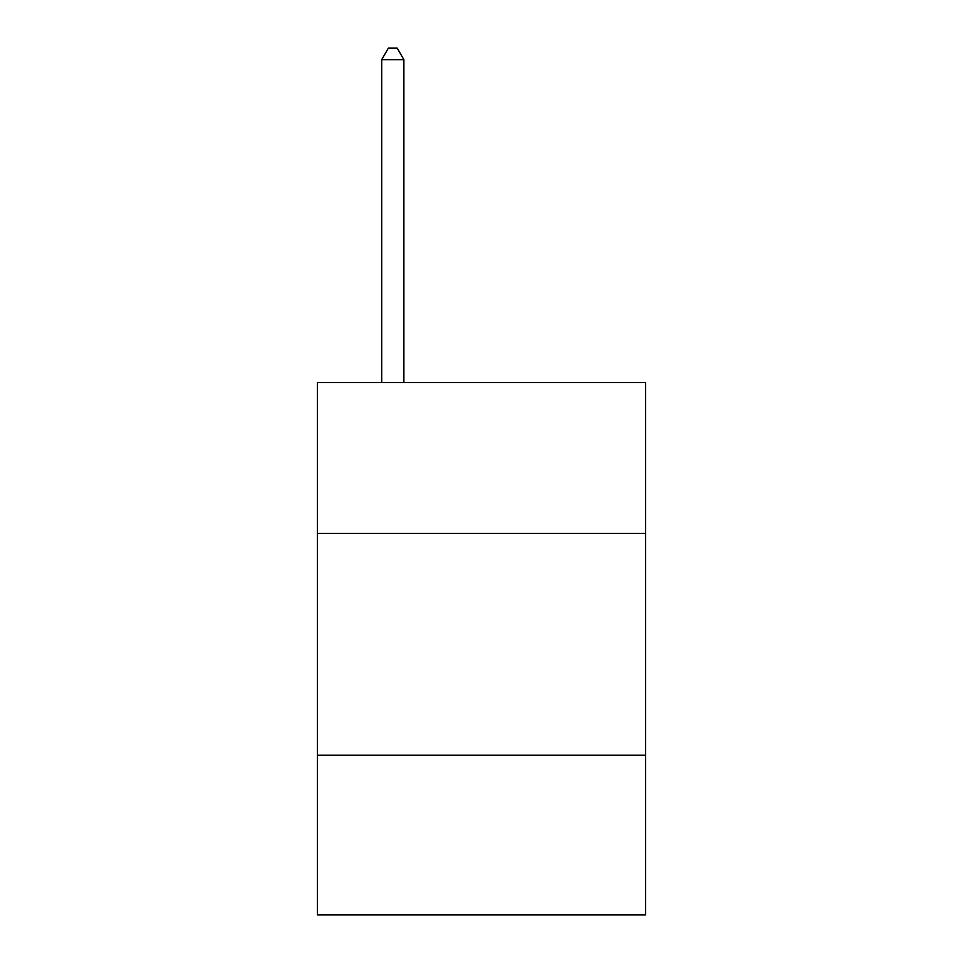 <?xml version="1.0" encoding="UTF-8"?>
<svg xmlns="http://www.w3.org/2000/svg" width="963" height="963" viewBox="0 0 963 963"><rect width="100%" height="100%" fill="white"/><g stroke="black" fill="none" stroke-linecap="round" stroke-linejoin="round"><path stroke-width="1.44" d="M645.619 533.394L645.619 382.588L317.381 382.588L317.381 533.394L645.619 533.394L645.619 914.85L317.381 914.85L317.381 533.394M645.619 755.173L317.381 755.173M403.882 382.588L403.882 59.682L381.697 59.682L381.697 382.588M381.697 59.682L388.354 48.15L397.225 48.15L403.882 59.682"/></g></svg>
